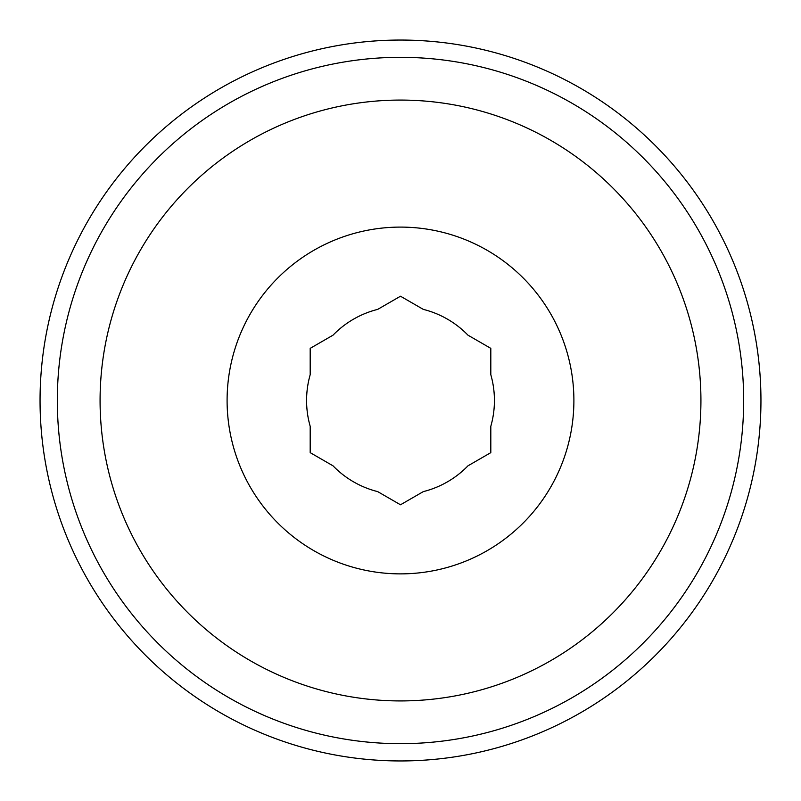 <?xml version="1.0" encoding="UTF-8"?>
<svg xmlns="http://www.w3.org/2000/svg" width="801" height="801" viewBox="0 0 801 801"><rect width="100%" height="100%" fill="white"/><g stroke="black" fill="none" stroke-linecap="round" stroke-linejoin="round"><path stroke-width="1.2" d="M310.187 426.302A93.927 93.927 0 0 1 310.187 374.698L310.187 348.355L333.006 335.188A93.927 93.927 0 0 1 377.682 309.386L400.5 296.22L423.318 309.386A93.927 93.927 0 0 1 467.994 335.188L490.813 348.355L490.813 374.698A93.927 93.927 0 0 1 490.813 426.302L490.813 452.645L467.994 465.812A93.927 93.927 0 0 1 423.318 491.614L400.5 504.78L377.682 491.614A93.927 93.927 0 0 1 333.006 465.812L310.187 452.645L310.187 426.302M100.075 400.5A300.425 300.425 0 0 1 550.718 140.325A300.425 300.425 0 0 1 550.718 660.675A300.425 300.425 0 0 1 100.075 400.5M227.094 400.5A173.406 173.406 0 0 1 424.55 228.776A173.406 173.406 0 0 1 567.228 448.129A173.406 173.406 0 0 1 227.094 400.5M57.322 400.5A343.178 343.178 0 0 1 572.084 103.299A343.178 343.178 0 0 1 572.084 697.701A343.178 343.178 0 0 1 57.322 400.5M40.05 400.5A360.45 360.45 0 0 1 580.725 88.34A360.45 360.45 0 0 1 580.725 712.66A360.45 360.45 0 0 1 40.05 400.5"/></g></svg>
